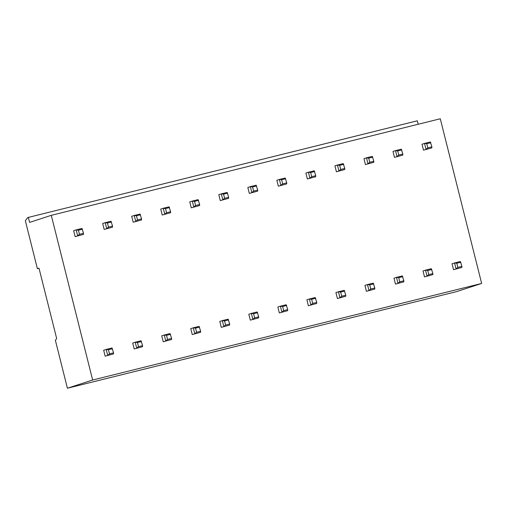 <?xml version="1.0" encoding="UTF-8"?>
<svg xmlns="http://www.w3.org/2000/svg" width="507" height="507" viewBox="0 0 507 507"><rect width="100%" height="100%" fill="white"/><g stroke="black" fill="none" stroke-linecap="round" stroke-linejoin="round"><path stroke-width="0.76" d="M418.212 124.247L417.343 120.793L27.651 217.579L25.35 220.76L37.391 268.697L38.995 268.171L56.664 338.518L55.377 340.298L67.412 388.229L92.648 380.022L51.283 215.336L29.602 222.389L28.341 217.357M67.412 388.229L456.42 291.664L481.65 283.457L440.285 118.771L51.283 215.336M481.65 283.457L92.648 380.022M453.518 269.692L461.852 267.43L453.518 269.692L452.035 263.773L454.557 262.956L456.047 268.875L457.84 267.398L456.801 263.253L454.557 262.956L460.362 261.517L461.902 266.384L457.84 267.398M423.497 150.161L431.825 147.898L423.497 150.161L422.008 144.242L424.53 143.418L426.019 149.337L427.813 147.86L426.774 143.715L424.53 143.418L430.342 141.979L431.875 146.853L427.813 147.86M424.492 276.898L432.82 274.636L424.492 276.898L423.003 270.985L425.525 270.161L427.014 276.081L428.808 274.604L427.769 270.459L425.525 270.161L431.337 268.723L432.87 273.596L428.808 274.604M394.465 157.366L402.792 155.104L394.465 157.366L392.982 151.447L395.504 150.623L396.987 156.543L398.781 155.066L397.742 150.921L395.504 150.623L401.31 149.185L402.85 154.058L398.781 155.066M395.46 284.104L403.787 281.841L395.46 284.104L393.977 278.191L396.499 277.367L397.982 283.286L399.776 281.81L398.736 277.665L396.499 277.367L402.305 275.928L403.845 280.802L399.776 281.81M365.433 164.572L373.767 162.31L365.433 164.572L363.95 158.653L366.472 157.829L367.962 163.748L369.755 162.272L368.716 158.133L366.472 157.829L372.277 156.39L373.817 161.264L369.755 162.272M366.428 291.31L374.762 289.053L366.428 291.31L364.945 285.397L367.467 284.573L368.957 290.492L370.75 289.015L369.711 284.871L367.467 284.573L373.272 283.134L374.812 288.008L370.75 289.015M336.407 171.778L344.735 169.515L336.407 171.778L334.918 165.859L337.44 165.041L338.929 170.954L340.723 169.477L339.684 165.339L337.44 165.041L343.245 163.596L344.785 168.47L340.723 169.477M337.402 298.522L345.73 296.259L337.402 298.522L335.913 292.602L338.435 291.779L339.924 297.698L341.718 296.221L340.679 292.076L338.435 291.779L344.247 290.34L345.78 295.213L341.718 296.221M307.375 178.984L315.703 176.721L307.375 178.984L305.892 173.064L308.414 172.247L309.897 178.16L311.691 176.683L310.652 172.545L308.414 172.247L314.22 170.802L315.76 175.675L311.691 176.683M308.37 305.727L316.698 303.465L308.37 305.727L306.887 299.808L309.409 298.984L310.892 304.903L312.686 303.427L311.647 299.282L309.409 298.984L315.215 297.546L316.755 302.419L312.686 303.427M278.343 186.189L286.677 183.927L278.343 186.189L276.86 180.27L279.382 179.453L280.872 185.366L282.665 183.889L281.626 179.751L279.382 179.453L285.188 178.008L286.728 182.881L282.665 183.889M279.338 312.933L287.672 310.671L279.338 312.933L277.855 307.014L280.377 306.19L281.867 312.109L283.66 310.633L282.621 306.494L280.377 306.19L286.182 304.751L287.723 309.625L283.66 310.633M249.317 193.395L257.645 191.133L249.317 193.395L247.828 187.476L250.35 186.658L251.84 192.578L253.633 191.101L252.594 186.956L250.35 186.658L256.155 185.213L257.695 190.087L253.633 191.101M250.312 320.139L258.64 317.876L250.312 320.139L248.823 314.22L251.345 313.402L252.835 319.315L254.628 317.838L253.589 313.7L251.345 313.402L257.157 311.957L258.69 316.831L254.628 317.838M220.285 200.601L228.613 198.338L220.285 200.601L218.802 194.682L221.325 193.864L222.807 199.783L224.601 198.307L223.562 194.162L221.325 193.864L227.13 192.426L228.67 197.293L224.601 198.307M221.28 327.345L229.608 325.082L221.28 327.345L219.797 321.425L222.32 320.608L223.802 326.521L225.596 325.044L224.557 320.906L222.32 320.608L228.125 319.163L229.665 324.036L225.596 325.044M191.253 207.807L199.587 205.544L191.253 207.807L189.77 201.894L192.292 201.07L193.782 206.989L195.575 205.512L194.536 201.368L192.292 201.07L198.098 199.631L199.638 204.505L195.575 205.512M192.248 334.55L200.582 332.288L192.248 334.55L190.765 328.631L193.287 327.814L194.777 333.726L196.57 332.25L195.531 328.111L193.287 327.814L199.093 326.369L200.633 331.242L196.57 332.25M162.227 215.012L170.555 212.75L162.227 215.012L160.738 209.099L163.26 208.276L164.75 214.195L166.543 212.718L165.504 208.573L163.26 208.276L169.065 206.837L170.606 211.711L166.543 212.718M163.222 341.756L171.55 339.494L163.222 341.756L161.733 335.837L164.255 335.019L165.745 340.938L167.538 339.462L166.499 335.317L164.255 335.019L170.06 333.574L171.6 338.448L167.538 339.462M133.195 222.218L141.523 219.962L133.195 222.218L131.706 216.305L134.235 215.481L135.718 221.401L137.511 219.924L136.472 215.779L134.235 215.481L140.04 214.043L141.58 218.916L137.511 219.924M134.19 348.962L142.518 346.699L134.19 348.962L132.707 343.043L135.23 342.225L136.713 348.144L138.506 346.668L137.467 342.523L135.23 342.225L141.035 340.786L142.575 345.654L138.506 346.668M104.163 229.43L112.497 227.168L104.163 229.43L102.68 223.511L105.203 222.687L106.685 228.606L108.485 227.13L107.446 222.985L105.203 222.687L111.008 221.248L112.548 226.122L108.485 227.13M105.158 356.168L113.492 353.905L105.158 356.168L103.675 350.255L106.197 349.431L107.687 355.35L109.48 353.873L108.441 349.729L106.197 349.431L112.003 347.992L113.543 352.866L109.48 353.873M75.137 236.636L83.465 234.373L75.137 236.636L73.648 230.717L76.17 229.893L77.66 235.812L79.453 234.335L78.414 230.191L76.17 229.893L81.976 228.454L83.516 233.328L79.453 234.335M39.026 268.292L37.391 268.697M460.863 262.246L456.801 263.253M461.902 266.384L461.852 267.43M430.836 142.708L426.774 143.715M431.875 146.853L431.825 147.898M431.831 269.451L427.769 270.459M432.87 273.596L432.82 274.636M401.81 149.914L397.742 150.921M402.85 154.058L402.792 155.104M402.805 276.657L398.736 277.665M403.845 280.802L403.787 281.841M372.778 157.119L368.716 158.133M373.817 161.264L373.767 162.31M373.773 283.863L369.711 284.871M374.812 288.008L374.762 289.053M343.746 164.325L339.684 165.339M344.785 168.47L344.735 169.515M344.741 291.069L340.679 292.076M345.78 295.213L345.73 296.259M314.72 171.537L310.652 172.545M315.76 175.675L315.703 176.721M315.715 298.274L311.647 299.282M316.755 302.419L316.698 303.465M285.688 178.743L281.626 179.751M286.728 182.881L286.677 183.927M286.683 305.48L282.621 306.494M287.723 309.625L287.672 310.671M256.656 185.949L252.594 186.956M257.695 190.087L257.645 191.133M257.651 312.686L253.589 313.7M258.69 316.831L258.64 317.876M227.63 193.154L223.562 194.162M228.67 197.293L228.613 198.338M228.625 319.898L224.557 320.906M229.665 324.036L229.608 325.082M198.598 200.36L194.536 201.368M199.638 204.505L199.587 205.544M199.593 327.104L195.531 328.111M200.633 331.242L200.582 332.288M169.566 207.566L165.504 208.573M170.606 211.711L170.555 212.75M170.561 334.309L166.499 335.317M171.6 338.448L171.55 339.494M140.54 214.772L136.472 215.779M141.58 218.916L141.523 219.962M141.535 341.515L137.467 342.523M142.575 345.654L142.518 346.699M111.508 221.977L107.446 222.985M112.548 226.122L112.497 227.168M112.503 348.721L108.441 349.729M113.543 352.866L113.492 353.905M82.476 229.183L78.414 230.191M83.516 233.328L83.465 234.373"/></g></svg>
